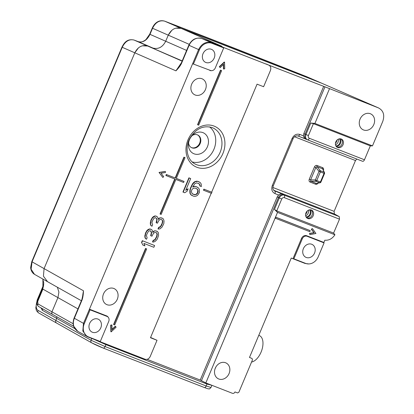 <?xml version="1.0" encoding="UTF-8"?>
<svg xmlns="http://www.w3.org/2000/svg" width="414" height="414" viewBox="0 0 414 414"><rect width="100%" height="100%" fill="white"/><g stroke="black" fill="none" stroke-linecap="round" stroke-linejoin="round"><path stroke-width="0.62" d="M197.535 134.902A7.048 5.905 -63.7 0 1 199.651 143.223A7.048 5.905 -63.7 0 1 191.289 147.519M274.135 190.714L274.741 191.03A2.205 1.201 111.3 0 1 274.937 193.576C271.951 191.998 271.082 189.296 272.334 185.482L273.287 185.803L293.034 138.819L292.082 138.499C293.94 134.923 296.512 133.567 299.798 134.431L303.436 135.849L303.824 133.577L323.686 86.335L378.706 108.002L321.212 83.012L181.125 28.375L321.766 83.25M175.805 28.168L181.125 28.375C175.645 26.931 171.36 29.192 168.26 35.159L165.698 41.25L168.26 35.159L171.924 30.212M133.934 40.003A2.205 1.599 110.9 0 1 133.986 40.018C126.927 38.59 124.081 42.973 121.959 47.124L122.239 47.294C125.204 41.312 129.137 38.895 134.032 40.039A438.121 7.964 -158 0 1 138.457 41.726L152.833 48.034C158.314 49.478 162.604 47.217 165.698 41.25C162.604 47.212 158.314 49.473 152.833 48.034L147.663 46.016C142.183 44.577 137.898 46.839 134.798 52.801L44.081 268.603L134.798 52.801L138.462 47.853M47.527 281.68L43.423 276.195L44.081 268.603L43.423 276.195L47.548 281.696M42.771 279.005L43.755 282.814L43.315 286.892L42.606 288.967L57.934 297.614L58.917 292.129L57.375 287.233L58.917 292.134L57.934 297.614L51.962 311.814C51.543 313.087 51.833 313.988 52.832 314.516C51.838 313.988 51.548 313.087 51.962 311.814L37.928 303.907L37.752 301.366L42.89 289.138L42.921 279.093M52.63 314.417L73.656 326.258M56.796 316.767L56.692 318.382L55.838 320.41L56.692 318.382L56.796 316.767M93.849 339.257L105.891 344.629L105.084 346.549L91.147 340.298L55.838 320.41C55.424 321.683 55.709 322.584 56.708 323.111M56.506 323.013L91.711 342.844A2.205 1.873 -60.6 0 1 91.044 340.241L91.794 338.455M308.818 263.946A10.712 8.973 -63.7 0 1 305.692 263.428L293.868 258.817L302.282 238.8A4.109 3.441 -63.7 0 1 307.084 236.27L324.064 242.894L318.211 256.825A10.712 8.973 -63.7 0 1 308.818 263.946L305.035 263.433L291.265 258.062L249.482 357.458L252.064 358.467L252.468 359.885L238.852 392.27L237.564 392.948L234.981 391.944C234.376 393.171 233.517 393.621 232.409 393.3L205.825 382.929L200.221 380.047L277.214 196.888L278.575 194.999L274.937 193.576M293.868 258.817L292.983 258.729L301.511 238.443A4.404 3.69 116.3 0 1 306.66 235.732L323.872 242.444L324.809 240.213C328.892 240.55 332.266 238.738 334.931 234.785L333.601 233.072L276.738 210.897L274.451 209.448L277.515 212.387L334.931 234.785M277.515 212.387L275.538 217.096L309.962 230.526L310.231 230.66L309.807 231.674L275.377 218.245L275.807 217.231L275.538 217.096L205.825 382.929M229.071 373.557A8.808 7.38 116.3 0 0 225.713 362.809A8.808 7.38 116.3 0 0 215.301 368.186A8.808 7.38 116.3 0 0 217.909 378.572A8.808 7.38 116.3 0 0 229.071 373.557M309.781 233.543L314.185 232.797L311.561 229.315L312.446 228.606L311.292 229.18L313.916 232.668L309.512 233.408L309.905 234.645L309.512 233.408M274.451 209.448L279.279 197.949L278.425 197.545L201.432 380.709M147.11 359.331L200.221 380.047M211.218 193.224L150.473 337.731L157.025 340.287L150.204 356.511C148.962 358.902 147.244 359.807 145.055 359.228L87.82 336.903L77.713 331.298M100.291 341.509L88.472 336.898A10.712 8.973 -63.7 0 1 84.244 323.769L90.102 309.838L107.086 316.456A4.109 3.441 -63.7 0 1 108.427 317.517A4.109 3.441 -63.7 0 1 108.706 321.497L100.291 341.509L99.867 341.607M90.102 309.838L89.445 309.206L83.478 323.412L82.816 330.988L86.831 336.437M81.439 300.611L81.718 300.781C82.712 298.577 83.302 295.249 83.483 290.799L82.8 294.706C82.986 294.639 81.837 300.357 81.439 300.611L74.08 318.107C72.088 323.81 73.304 328.214 77.734 331.314L73.858 326.423C73.05 323.784 73.221 321.073 74.365 318.278L84.244 323.769M221.857 46.275L201.944 38.595C199.558 37.71 197.111 37.907 194.601 39.185C192.117 40.541 190.28 42.606 189.079 45.374L181.725 62.876C180.84 65.138 178.915 67.792 175.94 70.846L122.239 47.294L32.054 261.834L83.483 290.799L82.546 296.641M108.427 317.517L108.095 317.052A4.404 3.69 116.3 0 0 106.662 315.918L89.445 309.206L198.596 49.551C201.696 43.589 205.986 41.328 211.461 42.766L268.815 65.138M323.686 86.335L268.696 65.091C270.689 66.147 271.268 67.948 270.435 70.494L263.614 86.717L257.063 84.166L211.657 192.184L203.911 189.162L203.481 190.176L203.75 190.311L204.18 189.296L203.911 189.162M209.841 70.468A4.404 3.69 116.3 0 0 211.124 70.68L211.689 70.665A4.109 3.441 -63.7 0 1 210.493 70.463L192.624 63.756L210.493 70.463M205.442 89.553A8.808 7.38 116.3 0 0 202.187 78.841A8.808 7.38 116.3 0 0 191.672 84.182A8.808 7.38 116.3 0 0 194.378 94.62A8.808 7.38 116.3 0 0 205.442 89.553M117.286 299.265A8.808 7.38 116.3 0 0 114.031 288.558A8.808 7.38 116.3 0 0 103.516 293.893A8.808 7.38 116.3 0 0 106.222 304.331A8.808 7.38 116.3 0 0 117.286 299.265M145.542 248.447L146.67 248.917L114.694 324.985L113.834 324.648L113.565 324.514L145.542 248.447L146.67 248.917M176.312 178.398L184.049 181.446L183.625 182.46L175.878 179.438L161.17 214.431L160.037 213.96L174.739 178.993M160.306 214.095L175.018 179.102L165.885 175.51L166.309 174.496L175.174 177.953L183.914 157.165L184.773 157.496L185.042 157.631L176.302 178.424L184.049 181.446M220.496 70.137L221.625 70.608L198.689 125.173L197.825 124.837L197.556 124.707L220.496 70.137L221.625 70.608M115.558 326.356L116.08 327.246L111.154 331.868L110.952 325.249L111.966 324.954L112.023 329.798L115.558 326.356L115.289 326.222L112.018 329.404M111.966 324.954L110.683 325.114L110.885 331.733L111.154 331.868M219.606 66.768L224.533 62.147L224.264 62.017L219.337 66.633L220.124 67.663L219.337 66.633M223.394 64.475L223.446 68.926L223.715 69.06L223.658 64.217L220.124 67.663M142.292 240.684L154.608 245.518L153.863 247.293L143.865 243.396L144.916 245.869L142.866 245.067L141.547 242.459L142.292 240.684L154.608 245.518M152.787 242.05L153.408 240.575L155.312 239.592L156.937 236.441L157.294 234.169L156.642 232.88L155.617 232.482L154.339 232.673L153.454 233.361L151.954 236.218L150.929 235.82L151.659 232.663L151.395 231.871L150.106 230.676L149.092 230.971L148.202 231.659L146.83 234.22L146.463 235.799L147.12 237.776L146.499 239.256L145.599 238.562L145.071 236.979L145.671 233.424L147.048 230.862L149.578 229.092L151.239 229.397L152.145 230.096L152.937 232.471L154.07 231.188L155.09 230.898L155.969 230.867L157.905 232L158.427 232.891L158.583 235.359L157.346 239.013L155.581 241.077L153.677 242.055L152.518 241.921L153.139 240.441L155.043 239.463L156.668 236.306L157.025 234.034L156.404 232.787M155.969 230.867L153.801 231.059L152.869 232.109M150.727 229.201L151.239 229.397M150.458 229.066L149.309 228.963L147.788 229.744L146.779 230.727L145.402 233.289L144.802 236.844L145.33 238.428L146.499 239.256M150.38 230.784L151.389 232.528L150.66 235.685L150.929 235.82M158.257 229.035L158.878 227.555L160.275 227.069L161.662 225.2L162.774 221.842L162.112 219.865L161.087 219.467L159.814 219.658L158.924 220.346L157.429 223.203L156.399 222.804L156.901 221.619L156.87 218.851L155.581 217.66L154.562 217.955L153.677 218.639L152.3 221.205L151.933 222.784L152.595 224.761L151.974 226.241L151.074 225.542L150.541 223.964L151.141 220.408L152.518 217.847L155.048 216.077L156.202 216.18L157.615 217.076L158.407 219.451L159.54 218.173L160.56 217.883L162.464 218.25L163.38 218.98L164.037 220.962L163.815 223.627L162.065 227.079L160.166 228.751L159.152 229.04L157.988 228.901L158.609 227.426L160.513 226.442L162.138 223.291L162.495 221.019L161.874 219.772M161.439 217.852L159.271 218.038L158.339 219.089M156.202 216.18L156.715 216.382M155.933 216.051L154.779 215.942L153.258 216.729L152.248 217.712L150.872 220.274L150.272 223.829L150.799 225.413L151.974 226.241M155.855 217.769L156.865 219.513L156.13 222.67L156.399 222.804M200.086 186.088L199.967 184.986L198.839 183.49L196.453 182.91L194.564 183.935L192.665 187.061L194.678 186.44L196.06 186.626L198.446 187.909L199.32 189.307L199.434 192.515L197.788 195.035L196.526 195.951L194.891 196.371L193.509 196.179L191.123 194.901L190.249 193.504L190.14 190.295L190.776 188.08L192.805 183.951L195.201 181.72L197.954 181.358L200.355 182.672L201.23 184.07L201.344 186.579L199.817 185.953L199.698 184.851L198.622 183.407M197.954 181.358L196.572 181.172L194.932 181.586L193.674 182.502L192.536 183.816L190.507 187.951L189.871 190.161L189.979 193.369L190.854 194.766L192.251 195.693M196.06 186.626L197.318 187.118M195.791 186.497L194.409 186.305L192.769 186.812M188.132 188.81L187.118 191.227L184.722 192.753L182.947 192.034L188.913 177.834L190.688 178.553L185.736 190.337L188.132 188.81L185.912 189.922M159.307 172.56L165.346 171.401L159.038 172.426L162.805 177.44L159.038 172.426M266.44 64.103L266.155 63.979M193.509 63.839L199.367 49.908A10.712 8.973 -63.7 0 1 211.885 43.304L223.705 47.915L223.513 47.47M223.705 47.915L215.296 67.932A4.109 3.441 -63.7 0 1 211.689 70.665M164.606 21.13A2.205 1.496 111 0 1 164.643 21.14A438.1 7.964 -158 0 1 306.417 76.574L164.606 21.13C158.49 19.396 154.246 23.582 152.269 28.095L152.549 28.266C155.483 22.325 159.514 19.95 164.643 21.14L221.899 46.285M179.624 65.909L175.94 70.846L181.446 62.705L188.8 45.209C191.817 39.309 196.195 37.1 201.923 38.585L201.923 38.585A2.205 1.201 111.3 0 1 201.944 38.595L211.461 42.766L211.885 43.304M181.725 62.876L181.446 62.705M211.378 49.287A7.157 5.998 116.3 0 0 203.119 53.453A7.157 5.998 116.3 0 0 205.432 62.291A7.157 5.998 116.3 0 0 205.836 62.473A7.157 5.998 116.3 0 0 214.095 58.302A7.157 5.998 116.3 0 0 211.782 49.463A7.157 5.998 116.3 0 0 211.378 49.287M306.417 76.574L378.432 107.888C383.411 110.528 384.86 115.025 382.774 121.385L372.481 145.878L370.318 145.863L364.47 159.778C363.906 160.984 363.254 161.481 362.524 161.269L307.426 139.777C305.615 138.799 305.118 137.05 305.946 134.519L310.774 123.025L314.914 123.424L372.481 145.878M333.601 233.072L339.501 219.182L339.263 216.615L334.362 213.929L334.124 211.363L355.486 160.544L356.816 159.043M307.804 218.525A4.626 3.876 116.3 0 0 313.139 215.829A4.626 3.876 116.3 0 0 311.649 210.121A4.626 3.876 116.3 0 0 311.385 210.007A4.626 3.876 116.3 0 0 306.049 212.698A4.626 3.876 116.3 0 0 307.545 218.411A4.626 3.876 116.3 0 0 307.804 218.525M276.738 210.897L281.743 198.999L279.279 197.954C280.516 195.584 282.146 194.642 284.159 195.123L339.263 216.615M277.214 196.888L278.425 197.545C279.678 195.175 281.303 194.223 283.311 194.694L281.287 193.586L278.575 194.999M150.577 337.482L157.025 340.287M324.943 86.878L305.077 134.141C304.269 136.677 304.756 138.431 306.551 139.409L307.276 139.715M299.798 134.431A2.205 1.201 111.3 0 1 297.925 135.952L306.551 139.409M303.436 135.849L304.445 138.493L297.899 135.937M329.472 88.793L314.914 123.424M370.318 145.863L313.408 123.667L310.774 123.025M337.648 147.524A4.626 3.876 116.3 0 0 342.989 144.833A4.626 3.876 116.3 0 0 341.493 139.12A4.626 3.876 116.3 0 0 341.229 139.006A4.626 3.876 116.3 0 0 335.894 141.702A4.626 3.876 116.3 0 0 337.389 147.41A4.626 3.876 116.3 0 0 337.648 147.524M373.821 124.531A8.808 7.38 116.3 0 0 370.566 113.819A8.808 7.38 116.3 0 0 360.051 119.16A8.808 7.38 116.3 0 0 362.757 129.598A8.808 7.38 116.3 0 0 373.821 124.531M340.929 138.902A4.626 3.876 -63.7 0 1 341.98 144.144A4.626 3.876 -63.7 0 1 336.872 147.094M340.215 138.783A4.901 4.104 -63.7 0 1 340.432 143.353A4.901 4.104 -63.7 0 1 336.349 146.603M335.863 145.873A4.187 3.509 116.3 0 0 339.78 143.089A4.187 3.509 116.3 0 0 339.34 138.84M338.243 139.207A4.187 3.509 -63.7 0 1 338.031 142.225A4.187 3.509 -63.7 0 1 335.49 144.776M337.001 140.103A4.901 4.104 -63.7 0 1 335.449 143.244M314.459 166.889C315.126 165.647 315.991 165.176 317.046 165.471A1.102 0.6 -68.7 0 0 317.036 166.651L315.846 167.484L314.459 166.889L309.237 179.309C308.813 180.659 309.092 181.575 310.07 182.062A1.102 0.6 -68.7 0 1 310.883 181.28L310.624 179.904L309.237 179.309M318.128 182.926C317.528 184.09 316.7 184.525 315.639 184.235L310.07 182.062M324.478 173.497L320.379 171.939L316.772 180.525L320.436 181.953L324.043 173.368A1.102 0.6 -68.7 0 0 324.058 172.193L322.604 168.819L317.036 166.651L320.395 170.765A1.102 0.6 111.3 0 1 320.379 171.939L318.997 171.344L315.846 167.484L310.624 179.904L315.385 179.93L316.772 180.525A1.102 0.6 111.3 0 1 315.96 181.306A1.102 0.885 -89.7 0 1 315.385 179.93L318.997 171.344A1.102 0.864 -39.2 0 1 320.395 170.765L324.058 172.193A1.102 1.004 -23.4 0 1 324.519 172.664L322.604 168.819A1.102 0.6 111.3 0 1 322.615 167.644C323.588 168.151 323.867 169.021 323.453 170.252M320.86 182.108A1.102 1.025 -102.7 0 1 320.141 182.76L316.451 183.454A1.102 0.6 -68.7 0 0 315.639 184.235M324.064 242.894L323.872 242.444M306.194 257.446A7.157 5.998 116.3 0 0 314.454 253.275A7.157 5.998 116.3 0 0 312.14 244.441A7.157 5.998 116.3 0 0 311.737 244.26A7.157 5.998 116.3 0 0 303.478 248.431A7.157 5.998 116.3 0 0 305.791 257.27A7.157 5.998 116.3 0 0 306.194 257.446M311.085 209.903A4.626 3.876 -63.7 0 1 312.13 215.14A4.626 3.876 -63.7 0 1 307.028 218.09M310.371 209.784A4.901 4.104 -63.7 0 1 310.588 214.354A4.901 4.104 -63.7 0 1 306.505 217.598M306.013 216.869A4.187 3.509 116.3 0 0 309.936 214.09A4.187 3.509 116.3 0 0 309.496 209.836M308.399 210.208A4.187 3.509 -63.7 0 1 308.182 213.22A4.187 3.509 -63.7 0 1 305.641 215.772M307.157 211.104A4.901 4.104 -63.7 0 1 305.604 214.245M204.18 189.296L211.927 192.319L211.497 193.333L203.75 190.311M211.927 192.319L211.657 192.184M92.425 332.266A7.157 5.998 116.3 0 0 100.685 328.095A7.157 5.998 116.3 0 0 98.372 319.256A7.157 5.998 116.3 0 0 97.968 319.08A7.157 5.998 116.3 0 0 89.709 323.251A7.157 5.998 116.3 0 0 92.022 332.085A7.157 5.998 116.3 0 0 92.425 332.266M209.536 126.87A19.82 16.612 -63.7 0 1 214.923 146.437A19.82 16.612 -63.7 0 1 212.615 151.928A19.82 16.612 -63.7 0 1 192.184 161.931M207.44 146.711A11.499 9.636 116.3 0 0 205.194 133.981A11.499 9.636 116.3 0 0 193.157 134.653A11.499 9.636 116.3 0 0 189.467 139.704A11.499 9.636 116.3 0 0 188.437 144.186A11.499 9.636 116.3 0 0 195.91 154.287A11.499 9.636 116.3 0 0 207.44 146.711M188.561 142.918A7.048 5.905 116.3 0 0 191.558 147.658A7.048 5.905 116.3 0 0 200.19 143.492A7.048 5.905 116.3 0 0 197.809 135.026A7.048 5.905 116.3 0 0 192.225 135.518M113.834 324.648L145.811 248.581M166.154 175.645L166.578 174.63L166.309 174.496M166.578 174.63L175.174 177.953M175.443 178.087L184.183 157.294L183.914 157.165M184.183 157.294L185.042 157.631M197.825 124.837L220.766 70.271M110.952 325.249L110.683 325.114M224.533 62.147L224.73 68.771L223.715 69.06M142.866 245.067L141.547 242.459M141.816 242.594L142.561 240.819M153.408 240.575L153.139 240.441M154.044 240.477L153.775 240.343M154.805 240.084L154.536 239.954M155.312 239.592L155.043 239.463M156.187 238.216L155.918 238.081M156.937 236.441L156.668 236.306M157.299 234.862L157.03 234.728M157.294 234.169L157.025 234.034M157.03 233.377L156.761 233.242M151.426 234.634L151.157 234.505M151.659 232.663L151.389 232.528M151.395 231.871L151.126 231.736M145.599 238.562L145.33 238.428M145.071 236.979L144.802 236.844M145.055 235.592L144.786 235.462M145.671 233.424L145.402 233.289M145.919 232.834L145.65 232.699M147.048 230.862L146.779 230.727M148.057 229.879L147.788 229.744M149.578 229.092L149.309 228.963M154.07 231.188L153.801 231.059M155.09 230.898L154.815 230.764M156.238 231.002L157.263 231.4M158.878 227.555L158.609 227.426M159.514 227.462L159.245 227.327M160.275 227.069L160.006 226.934M160.782 226.577L160.513 226.442M161.662 225.2L161.393 225.066M162.407 223.425L162.138 223.291M162.774 221.842L162.505 221.713M162.764 221.154L162.495 221.019M162.5 220.362L162.231 220.227M156.901 221.619L156.632 221.485M157.134 219.643L156.865 219.513M156.87 218.851L156.601 218.721M151.074 225.542L150.799 225.413M150.541 223.964L150.272 223.829M150.53 222.577L150.261 222.442M151.141 220.408L150.872 220.274M151.389 219.813L151.12 219.684M152.518 217.847L152.248 217.712M153.527 216.864L153.258 216.729M155.048 216.077L154.779 215.942M159.54 218.173L159.271 218.038M160.56 217.883L160.29 217.748M161.708 217.987L162.733 218.385M199.967 184.986L199.698 184.851M199.465 184.085L199.196 183.956M194.678 186.44L194.409 186.305M191.123 194.901L190.854 194.766M190.249 193.504L189.979 193.369M190.005 192.003L189.736 191.868M190.14 190.295L189.871 190.161M190.776 188.08L190.507 187.951M191.666 185.969L191.397 185.834M192.805 183.951L192.536 183.816M193.943 182.636L193.674 182.502M195.201 181.72L194.932 181.586M196.841 181.306L196.572 181.172M198.223 181.492L199.227 181.881M192.406 189.069L191.775 189.876L191.392 191.485L192.008 193.488L194.394 194.766L196.283 194.451L197.162 193.736L197.794 192.929L198.182 191.32L197.561 189.322L195.175 188.039L193.291 188.36L192.406 189.069M196.712 188.639L197.788 190.088L197.525 192.795L196.013 194.316L195.004 194.627L192.588 194.037M197.561 189.322L197.292 189.188M198.058 190.217L197.788 190.088M198.182 191.32L197.913 191.19M198.047 192.324L197.778 192.194M197.794 192.929L197.525 192.795M197.162 193.736L196.893 193.607M196.283 194.451L196.013 194.316M195.273 194.761L195.004 194.627M194.394 194.766L194.125 194.637M183.216 192.168L189.182 177.968L188.913 177.834M189.182 177.968L190.688 178.553M165.346 171.401L165.471 172.503L161.067 173.249L163.69 176.731L162.805 177.44M103.288 348.096L204.226 387.463A2.205 1.201 -68.7 0 0 204.304 387.499A2.205 1.201 -68.7 0 0 206.156 386.034A2.205 1.201 -68.7 0 0 206.182 385.983L206.99 384.057L211.916 385.31M210.985 387.494C209.841 388.767 209.168 389.227 208.972 388.865C207.554 388.637 209.458 389.357 204.304 387.499L103.205 348.065A2.205 1.201 111.3 0 0 105.058 346.601A2.205 1.201 111.3 0 0 105.084 346.549L206.182 385.983L210.99 387.483L211.818 385.517M275.377 218.245L275.108 218.111M275.807 217.231L310.231 230.66M311.561 229.315L311.292 229.18M314.185 232.797L313.916 232.668M312.446 228.606L315.944 233.486L309.905 234.645M77.956 308.891L57.934 297.614L51.962 311.814L73.149 323.748M142.344 45.809L147.663 46.016L134.032 40.039A2.205 1.599 110.9 0 0 133.991 40.023L138.416 41.71A2.205 1.578 -69.1 0 0 138.379 41.695M182.196 60.915L147.663 46.016L182.108 61.127M42.435 308.673A2.205 1.873 -60.6 0 1 42.321 310.283L74.779 328.566M40.965 307.845L42.321 310.283M138.457 41.726A2.205 1.578 -69.1 0 0 138.416 41.71L140.579 42.026C142.944 41.99 145.914 39.734 146.07 39.423L149.708 34.191L149.987 34.357C146.996 40.282 143.151 42.74 138.457 41.726M121.959 47.124L31.774 261.664L32.054 261.834L31.112 269.229L34.497 274.342L47.346 281.582M215.083 368.739A6.608 3.597 -68.7 0 0 215.57 367.725A6.608 3.597 -68.7 0 0 215.772 367.208M258.771 335.356L259.309 335.563A14.097 7.669 111.3 0 1 261.099 352.066A14.097 7.669 111.3 0 1 251.562 362.038M88.472 336.898L87.82 336.903M74.08 318.107L74.365 318.278L81.718 300.781M188.8 45.209L199.367 49.908M107.086 316.456L106.662 315.918M196.805 167.251A22.34 18.723 116.3 0 0 197.613 167.541A22.34 18.723 116.3 0 0 223.11 153.014A22.34 18.723 116.3 0 0 214.105 126.094A22.34 18.723 116.3 0 0 188.996 137.738A22.34 18.723 116.3 0 0 196.805 167.251M186.611 50.42L149.987 34.357L152.549 28.266L189.203 44.345M283.311 194.694L284.159 195.123A2.205 1.201 111.3 0 1 284.356 197.675L339.501 219.182M281.743 198.999C282.353 197.82 283.223 197.374 284.356 197.675M272.334 185.482L292.082 138.499M303.824 133.577L308.404 135.564C307.99 136.811 308.301 137.717 309.33 138.271L364.47 159.778M362.524 161.269L307.426 139.777M309.33 138.271A2.205 1.201 111.3 0 1 307.452 139.787M313.408 123.667L308.404 135.564M355.486 160.544L294.525 136.765M272.873 187.475L334.124 211.363M317.046 165.471L322.615 167.644M334.362 213.929L273.628 190.238M274.027 190.626L281.287 193.586M320.912 182.113A1.102 1.102 0 0 1 320.141 182.76A1.102 1.025 -102.7 0 1 319.624 182.74L315.96 181.306L310.883 181.28L316.451 183.454L319.624 182.74A1.102 0.6 -68.7 0 0 320.436 181.953L320.912 182.113L324.524 173.528A1.102 1.102 0 0 0 324.519 172.664M305.035 263.433L305.692 263.428M302.282 238.8L301.511 238.443M306.66 235.732L307.084 236.27M212.724 127.817L212.227 127.615C203.114 125.028 195.558 128.77 189.555 138.85C184.67 148.295 187.423 160.094 194.87 163.887L194.87 163.887A20.141 16.876 116.3 0 0 196.609 164.705A20.141 16.876 116.3 0 0 197.333 164.969A20.141 16.876 116.3 0 0 220.191 152.181A20.141 16.876 116.3 0 0 212.724 127.817L212.724 127.817A20.141 16.876 116.3 0 0 212.247 127.621M91.913 342.937A8.813 0.549 23.6 0 0 103.122 348.029A2.205 1.201 111.3 0 0 103.205 348.065L91.711 342.844A2.205 1.873 -60.6 0 0 91.913 342.937M106.181 344.065A2.205 1.201 -68.7 0 0 105.891 344.629L206.99 384.057A2.205 1.201 111.3 0 1 207.279 383.499M37.928 303.907A2.205 1.873 119.4 0 0 38.574 306.505M55.838 320.41L38.041 310.386A8.808 4.601 111.4 0 1 37.431 300.264L43.584 285.629M38.041 310.386A2.205 1.873 119.4 0 0 38.709 312.989L38.709 312.989C35.495 310.324 36.432 309.781 35.816 307.861L37.151 300.098L37.431 300.264M42.606 288.967L37.467 301.195L37.752 301.366M47.439 281.634L81.377 300.75M268.789 65.127L266.295 64.041M201.923 38.585L222.07 46.347M307.348 139.746L306.474 139.378M274.347 190.844C273.188 189.767 272.697 188.624 272.878 187.418L273.287 185.803M293.034 138.819C293.36 137.81 294.882 135.414 297.925 135.947M37.467 301.195C37.327 301.858 35.883 304.062 38.595 306.51L52.604 314.402M37.151 300.098L43.729 284.439M56.48 322.998L38.709 312.989M306.722 76.704L321.487 83.126M152.269 28.095L149.708 34.191M31.774 261.664L30.683 267.32C30.61 268.236 31.06 272.277 34.497 274.342"/></g></svg>
